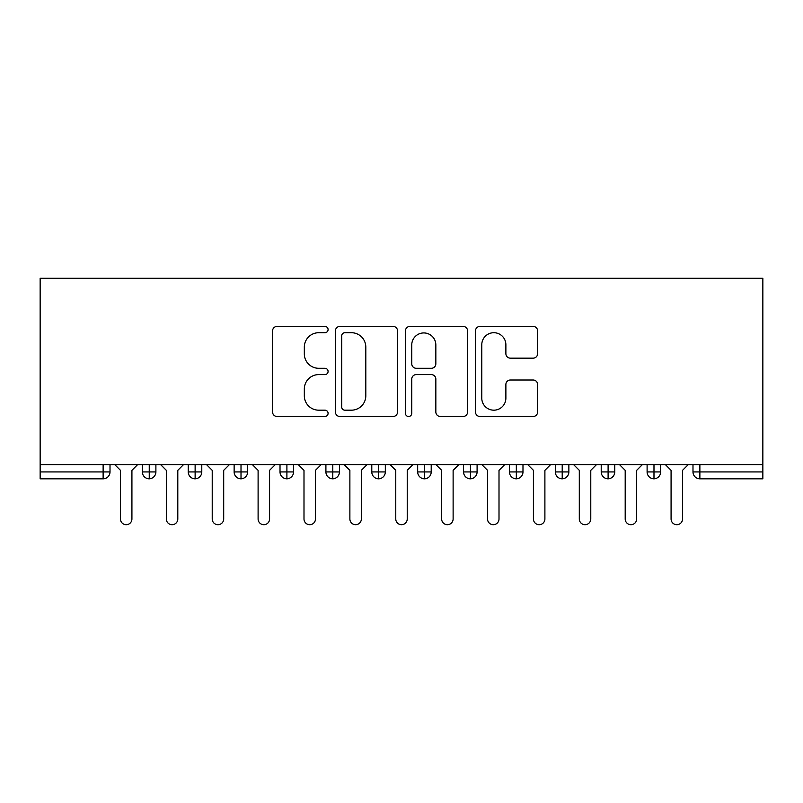 <?xml version="1.0" encoding="UTF-8"?>
<svg xmlns="http://www.w3.org/2000/svg" width="803" height="803" viewBox="0 0 803 803"><rect width="100%" height="100%" fill="white"/><g stroke="black" fill="none" stroke-linecap="round" stroke-linejoin="round"><path stroke-width="1.2" d="M328.086 329.561A3.152 3.152 0 0 0 324.934 326.409L277.075 326.409A4.507 4.507 0 0 0 272.568 330.906L272.568 411.979A4.507 4.507 0 0 0 277.075 416.486L324.934 416.486A3.152 3.152 0 0 0 328.086 413.334A3.152 3.152 0 0 0 324.934 410.182L318.741 410.182A14.414 14.414 0 0 1 304.327 395.769L304.327 389.013A14.414 14.414 0 0 1 318.741 374.599L324.934 374.599A3.152 3.152 0 0 0 328.086 371.448A3.152 3.152 0 0 0 324.934 368.296L318.741 368.296A14.414 14.414 0 0 1 304.327 353.882L304.327 347.127A14.414 14.414 0 0 1 318.741 332.713L324.934 332.713A3.152 3.152 0 0 0 328.086 329.561M533.132 358.158A4.507 4.507 0 0 0 537.629 353.651L537.629 330.906A4.507 4.507 0 0 0 533.132 326.409L479.983 326.409A4.507 4.507 0 0 0 475.476 330.906L475.476 411.979A4.507 4.507 0 0 0 479.983 416.486L533.132 416.486A4.507 4.507 0 0 0 537.629 411.979L537.629 384.507A4.507 4.507 0 0 0 533.132 380L510.387 380A4.507 4.507 0 0 0 505.88 384.507L505.88 398.127A12.045 12.045 0 0 1 493.835 410.182A12.045 12.045 0 0 1 481.78 398.127L481.78 344.758A12.045 12.045 0 0 1 493.835 332.713A12.045 12.045 0 0 1 505.88 344.758L505.88 353.651A4.507 4.507 0 0 0 510.387 358.158L533.132 358.158M40.15 464.596L40.15 278.3L762.85 278.3L762.85 464.596L40.15 464.596L40.15 471.933L103.125 471.933L103.125 464.596M397.555 330.906A4.507 4.507 0 0 0 393.058 326.409L339.91 326.409A4.507 4.507 0 0 0 335.403 330.906L335.403 411.979A4.507 4.507 0 0 0 339.91 416.486L393.058 416.486A4.507 4.507 0 0 0 397.555 411.979L397.555 330.906M409.942 326.409L463.09 326.409A4.507 4.507 0 0 1 467.597 330.906L467.597 411.979A4.507 4.507 0 0 1 463.09 416.486L440.345 416.486A4.507 4.507 0 0 1 435.838 411.979L435.838 379.106A4.507 4.507 0 0 0 431.341 374.599L416.255 374.599A4.507 4.507 0 0 0 411.748 379.106L411.748 413.334A3.152 3.152 0 0 1 408.597 416.486A3.152 3.152 0 0 1 405.445 413.334L405.445 330.906A4.507 4.507 0 0 1 409.942 326.409M110.011 464.596L110.011 471.933A6.886 6.886 0 0 1 103.125 478.819L40.15 478.819L40.15 471.933M762.85 478.819L699.875 478.819A6.886 6.886 0 0 1 692.989 471.933L692.989 464.596L692.989 471.933A6.886 6.886 0 0 0 699.875 478.819L699.875 471.933L762.85 471.933L762.85 478.819M762.85 464.596L762.85 471.933M149.248 478.819A6.886 6.886 0 0 1 142.362 471.933L142.362 464.596L142.362 471.933A6.886 6.886 0 0 0 149.248 478.819A6.886 6.886 0 0 0 155.892 471.943L155.892 471.943A6.886 6.886 0 0 1 149.248 478.819L149.248 471.933L155.892 471.933L155.892 464.596L155.892 471.933M149.248 464.596L149.248 471.933L142.362 471.933M103.125 478.819A6.886 6.886 0 0 0 110.011 471.933A6.886 6.886 0 0 1 103.125 478.819L103.125 471.933L110.011 471.933M195.129 464.596L195.129 471.933L188.243 471.933L188.243 464.596L188.243 471.933A6.886 6.886 0 0 0 195.129 478.819A6.886 6.886 0 0 0 201.784 471.943L201.784 471.943A6.886 6.886 0 0 1 195.129 478.819A6.886 6.886 0 0 1 188.243 471.933A6.886 6.886 0 0 0 195.129 478.819L195.129 471.933L201.784 471.933L201.784 464.596L201.784 471.933M241.01 464.596L241.01 471.933L234.135 471.933L234.135 464.596L234.135 471.933A6.886 6.886 0 0 0 241.01 478.819A6.886 6.886 0 0 0 247.665 471.943L247.665 471.943A6.886 6.886 0 0 1 241.01 478.819A6.886 6.886 0 0 1 234.135 471.933A6.886 6.886 0 0 0 241.01 478.819L241.01 471.933L247.665 471.933L247.665 464.596L247.665 471.933M286.902 464.596L286.902 471.933L280.016 471.933L280.016 464.596L280.016 471.933A6.886 6.886 0 0 0 286.902 478.819A6.886 6.886 0 0 0 293.557 471.943L293.557 471.943A6.886 6.886 0 0 1 286.902 478.819A6.886 6.886 0 0 1 280.016 471.933A6.886 6.886 0 0 0 286.902 478.819L286.902 471.933L293.557 471.933L293.557 464.596M332.783 464.596L332.783 478.819A6.886 6.886 0 0 1 325.908 471.933A6.886 6.886 0 0 0 332.783 478.819A6.886 6.886 0 0 1 325.908 471.933L325.908 464.596M339.438 464.596L339.438 471.943L325.908 471.933M378.675 464.596L378.675 471.933L371.789 471.933L371.789 464.596L371.789 471.933A6.886 6.886 0 0 0 378.675 478.819A6.886 6.886 0 0 0 385.33 471.943L385.33 471.943A6.886 6.886 0 0 1 378.675 478.819A6.886 6.886 0 0 1 371.789 471.933A6.886 6.886 0 0 0 378.675 478.819L378.675 471.933L385.33 471.933L385.33 464.596L385.33 471.933M424.556 478.819A6.886 6.886 0 0 1 417.67 471.933L417.67 464.596L417.67 471.933A6.886 6.886 0 0 0 424.556 478.819A6.886 6.886 0 0 0 431.211 471.943L431.211 464.596L431.211 471.933L424.556 471.933L424.556 478.819A6.886 6.886 0 0 0 431.211 471.943M470.448 464.596L470.448 471.933L463.562 471.933A6.886 6.886 0 0 0 470.448 478.819A6.886 6.886 0 0 1 463.562 471.933L463.562 464.596L463.562 471.933A6.886 6.886 0 0 0 470.448 478.819A6.886 6.886 0 0 0 477.092 471.943L477.092 464.596L477.092 471.933L470.448 471.933L470.448 478.819A6.886 6.886 0 0 0 477.092 471.943M516.329 464.596L516.329 471.933L509.443 471.933L509.443 464.596L509.443 471.933A6.886 6.886 0 0 0 516.329 478.819A6.886 6.886 0 0 0 522.984 471.943L522.984 471.943A6.886 6.886 0 0 1 516.329 478.819A6.886 6.886 0 0 1 509.443 471.933A6.886 6.886 0 0 0 516.329 478.819L516.329 471.933L522.984 471.933L522.984 464.596M562.21 464.596L562.21 471.933L555.335 471.933L555.335 464.596L555.335 471.933A6.886 6.886 0 0 0 562.21 478.819A6.886 6.886 0 0 0 568.865 471.943L568.865 471.943A6.886 6.886 0 0 1 562.21 478.819A6.886 6.886 0 0 1 555.335 471.933A6.886 6.886 0 0 0 562.21 478.819L562.21 471.933L568.865 471.933L568.865 464.596M608.102 464.596L608.102 471.933L601.216 471.933L601.216 464.596L601.216 471.933A6.886 6.886 0 0 0 608.102 478.819A6.886 6.886 0 0 0 614.757 471.943L614.757 471.943A6.886 6.886 0 0 1 608.102 478.819A6.886 6.886 0 0 1 601.216 471.933A6.886 6.886 0 0 0 608.102 478.819L608.102 471.933L614.757 471.933L614.757 464.596M653.983 464.596L653.983 471.933L647.108 471.933L647.108 464.596L647.108 471.933A6.886 6.886 0 0 0 653.983 478.819A6.886 6.886 0 0 0 660.638 471.943L660.638 471.943A6.886 6.886 0 0 1 653.983 478.819A6.886 6.886 0 0 1 647.108 471.933A6.886 6.886 0 0 0 653.983 478.819L653.983 471.933L660.638 471.933L660.638 464.596L660.638 471.933M332.783 478.819A6.886 6.886 0 0 0 339.438 471.943A6.886 6.886 0 0 1 332.783 478.819M424.556 464.596L424.556 471.933L417.67 471.933M344.858 332.713A3.152 3.152 0 0 0 341.707 335.865L341.707 407.031A3.152 3.152 0 0 0 344.858 410.182L351.393 410.182A14.414 14.414 0 0 0 365.807 395.769L365.807 347.127A14.414 14.414 0 0 0 351.393 332.713L344.858 332.713M435.838 344.989A12.045 12.045 0 0 0 423.793 332.934A12.045 12.045 0 0 0 411.748 344.989L411.748 363.789A4.507 4.507 0 0 0 416.255 368.296L431.341 368.296A4.507 4.507 0 0 0 435.838 363.789L435.838 344.989M114.719 464.596L120.45 470.327L120.45 518.969A5.731 5.731 0 0 0 126.181 524.7A5.731 5.731 0 0 0 131.923 518.969L131.923 470.327L137.654 464.596M160.6 464.596L166.331 470.327L166.331 518.969A5.731 5.731 0 0 0 172.073 524.7A5.731 5.731 0 0 0 177.804 518.969L177.804 470.327L183.546 464.596M206.481 464.596L212.223 470.327L212.223 518.969A5.731 5.731 0 0 0 217.954 524.7A5.731 5.731 0 0 0 223.696 518.969L223.696 470.327L229.427 464.596M252.373 464.596L258.104 470.327L258.104 518.969A5.731 5.731 0 0 0 263.846 524.7A5.731 5.731 0 0 0 269.577 518.969L269.577 470.327L275.319 464.596M298.254 464.596L303.996 470.327L303.996 518.969A5.731 5.731 0 0 0 309.727 524.7A5.731 5.731 0 0 0 315.469 518.969L315.469 470.327L321.2 464.596M344.146 464.596L349.877 470.327L349.877 518.969A5.731 5.731 0 0 0 355.619 524.7A5.731 5.731 0 0 0 361.35 518.969L361.35 470.327L367.081 464.596M390.027 464.596L395.769 470.327L395.769 518.969A5.731 5.731 0 0 0 401.5 524.7A5.731 5.731 0 0 0 407.231 518.969L407.231 470.327L412.973 464.596M435.919 464.596L441.65 470.327L441.65 518.969A5.731 5.731 0 0 0 447.381 524.7A5.731 5.731 0 0 0 453.123 518.969L453.123 470.327L458.854 464.596M481.8 464.596L487.531 470.327L487.531 518.969A5.731 5.731 0 0 0 493.273 524.7A5.731 5.731 0 0 0 499.004 518.969L499.004 470.327L504.746 464.596M527.681 464.596L533.423 470.327L533.423 518.969A5.731 5.731 0 0 0 539.154 524.7A5.731 5.731 0 0 0 544.896 518.969L544.896 470.327L550.627 464.596M573.573 464.596L579.304 470.327L579.304 518.969A5.731 5.731 0 0 0 585.046 524.7A5.731 5.731 0 0 0 590.777 518.969L590.777 470.327L596.519 464.596M619.454 464.596L625.196 470.327L625.196 518.969A5.731 5.731 0 0 0 630.927 524.7A5.731 5.731 0 0 0 636.669 518.969L636.669 470.327L642.4 464.596M665.346 464.596L671.077 470.327L671.077 518.969A5.731 5.731 0 0 0 676.819 524.7A5.731 5.731 0 0 0 682.55 518.969L682.55 470.327L688.281 464.596M699.875 464.596L699.875 471.933L692.989 471.933A6.886 6.886 0 0 0 699.875 478.819"/></g></svg>
